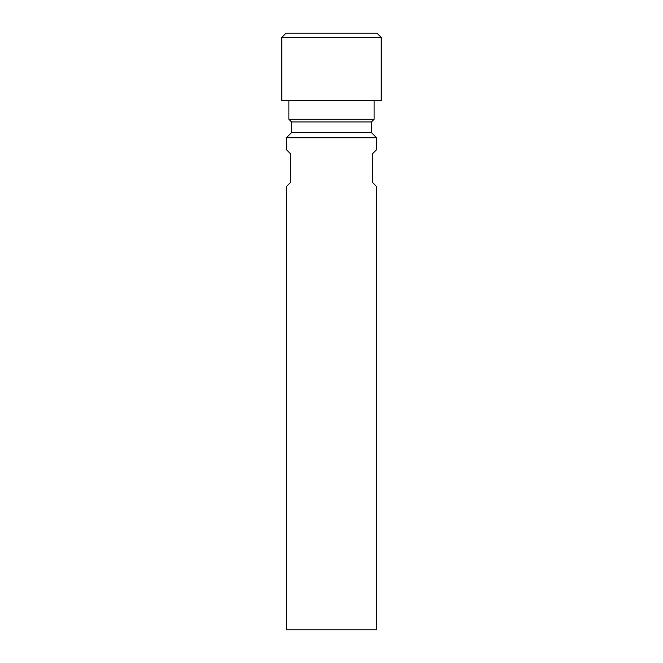 <?xml version="1.0" encoding="UTF-8"?>
<svg xmlns="http://www.w3.org/2000/svg" width="663" height="663" viewBox="0 0 663 663"><rect width="100%" height="100%" fill="white"/><g stroke="black" fill="none" stroke-linecap="round" stroke-linejoin="round"><path stroke-width="0.99" d="M381.225 37.41L376.965 33.15L286.035 33.15L281.775 37.41L281.775 100.635L381.225 100.635L381.225 37.41L281.775 37.41M288.877 100.635L288.877 119.282L374.123 119.282L374.123 100.635M374.123 119.282L371.454 121.942L291.546 121.942L288.877 119.282M291.546 121.942L291.546 132.6L286.391 137.747L286.391 149.647L290.651 153.907L290.651 182.325L286.391 186.585L286.391 629.85L376.609 629.85L376.609 186.585L372.349 182.325L372.349 153.907L376.609 149.647L376.609 137.747L286.391 137.747M371.454 121.942L371.454 132.6L291.546 132.6M371.454 132.6L376.609 137.747"/></g></svg>

